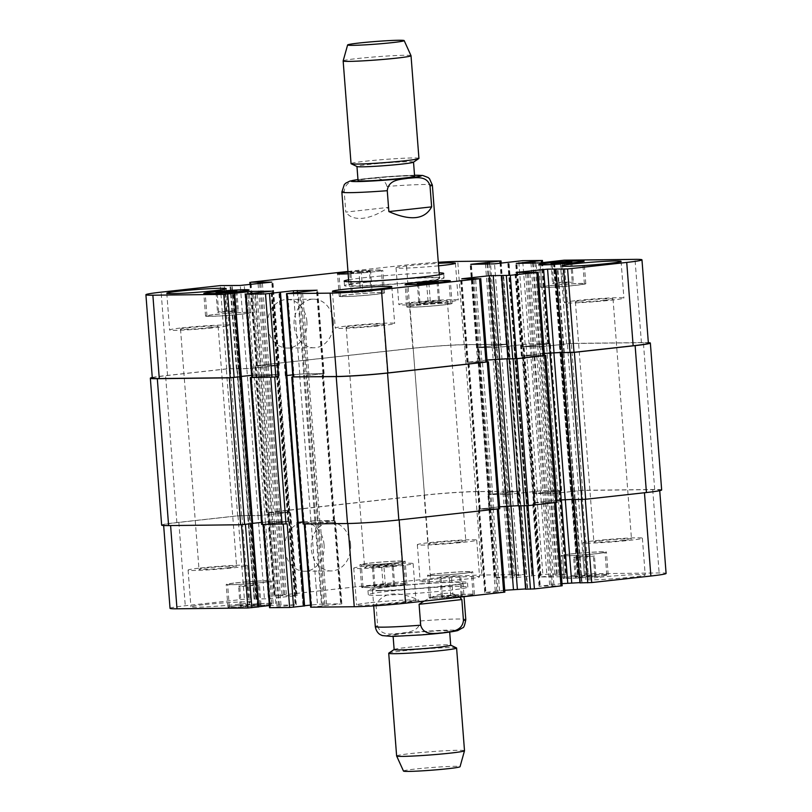 <?xml version="1.0" encoding="UTF-8"?>
<svg xmlns="http://www.w3.org/2000/svg" width="812" height="812" viewBox="0 0 812 812"><rect width="100%" height="100%" fill="white"/><g stroke="black" fill="none" stroke-linecap="round" stroke-linejoin="round"><path stroke-width="0.61" stroke-dasharray="4.06 3.04" d="M388.562 207.364L386.959 186.455C383.964 175.554 372.14 178.427 364.801 178.802C357.534 180.041 345.476 179.817 344.197 191.196L345.8 212.105L388.562 207.364C379.316 213.678 370.749 217.311 362.862 218.266C355.067 219.047 349.383 216.997 345.8 212.105M365.126 282.14A49.928 2.334 175.6 0 1 416.86 277.988A49.928 2.334 175.6 0 1 444.062 277.978A49.928 2.334 175.6 0 1 394.459 284.139A49.928 2.334 175.6 0 1 344.501 285.631A49.928 2.334 175.6 0 1 365.126 282.14M348.612 279.795A49.928 2.334 175.6 0 1 364.781 277.623A49.928 2.334 175.6 0 1 439.109 272.832M367.775 282.109A45.381 2.121 175.6 0 1 414.81 278.333A45.381 2.121 175.6 0 1 439.536 278.323A45.381 2.121 175.6 0 1 394.449 283.926A45.381 2.121 175.6 0 1 349.028 285.286A45.381 2.121 175.6 0 1 367.775 282.109M414.607 176.224A28.369 1.33 -4.4 0 0 399.159 176.234A28.369 1.33 -4.4 0 0 369.764 178.599A28.369 1.33 -4.4 0 0 358.041 180.579M413.44 162.217A28.369 1.33 -4.4 0 0 413.521 162.106A28.369 1.33 -4.4 0 0 398.063 162.106A28.369 1.33 -4.4 0 0 368.678 164.471A28.369 1.33 -4.4 0 0 356.955 166.46A28.369 1.33 -4.4 0 0 357.057 166.551M418.931 158.401A34.043 1.594 -4.4 0 0 400.377 158.411A34.043 1.594 -4.4 0 0 365.116 161.253A34.043 1.594 -4.4 0 0 351.048 163.628M411.014 55.683A34.043 1.594 -4.4 0 0 392.216 55.734A34.043 1.594 -4.4 0 0 357.209 58.555A34.043 1.594 -4.4 0 0 343.151 60.91M376.017 604.798L377.631 625.707C380.625 636.598 392.45 633.736 399.778 633.36C407.045 632.112 419.114 632.335 420.393 620.967L418.779 600.058L376.017 604.798C382.848 592.09 397.098 590.517 418.779 600.058M423.986 601.144C439.769 592.192 451.685 590.872 459.744 597.185M377.367 590.821A49.928 2.334 -4.4 0 0 433.121 587.401A49.928 2.334 -4.4 0 0 467.499 582.529A49.928 2.334 -4.4 0 0 417.541 584.031A49.928 2.334 -4.4 0 0 367.937 590.182A49.928 2.334 -4.4 0 0 377.367 590.821M377.722 595.348A49.928 2.334 -4.4 0 0 433.466 591.918A49.928 2.334 -4.4 0 0 467.844 587.046A49.928 2.334 -4.4 0 0 417.886 588.548A49.928 2.334 -4.4 0 0 368.293 594.709A49.928 2.334 -4.4 0 0 377.722 595.348M381.041 590.415A45.381 2.121 -4.4 0 0 431.72 587.309A45.381 2.121 -4.4 0 0 462.972 582.874A45.381 2.121 -4.4 0 0 417.551 584.234A45.381 2.121 -4.4 0 0 372.464 589.837A45.381 2.121 -4.4 0 0 381.041 590.415M398.398 635.796A28.369 1.33 175.6 0 1 393.038 635.431A28.369 1.33 175.6 0 1 421.225 631.929A28.369 1.33 175.6 0 1 449.604 631.076A28.369 1.33 175.6 0 1 430.076 633.847A28.369 1.33 175.6 0 1 398.398 635.796M394.135 649.559A28.369 1.33 175.6 0 1 394.216 649.438A28.369 1.33 175.6 0 1 422.311 646.058A28.369 1.33 175.6 0 1 450.589 645.104A28.369 1.33 175.6 0 1 450.69 645.205M388.826 653.112A34.043 1.594 175.6 0 1 422.544 649.052A34.043 1.594 175.6 0 1 456.476 647.905M396.621 755.952A34.043 1.594 175.6 0 1 430.441 751.75A34.043 1.594 175.6 0 1 464.505 750.724M403.483 771.055A28.369 1.33 175.6 0 1 431.659 767.533A28.369 1.33 175.6 0 1 460.039 766.711M306.895 321.593A24.299 19.721 89.3 0 0 286.971 299.476A24.299 19.721 89.3 0 0 267.534 323.998A24.299 19.721 89.3 0 0 287.539 348.064A24.299 19.721 89.3 0 0 306.895 321.593M333.397 321.288A24.299 19.721 -90.7 0 1 314.041 347.759A24.299 19.721 -90.7 0 1 294.035 323.694A24.299 19.721 -90.7 0 1 313.483 299.161A24.299 19.721 -90.7 0 1 333.397 321.288M324.069 544.781A24.299 19.721 89.3 0 0 304.145 522.654A24.299 19.721 89.3 0 0 284.707 547.187A24.299 19.721 89.3 0 0 304.713 571.252A24.299 19.721 89.3 0 0 324.069 544.781M350.571 544.466A24.299 19.721 -90.7 0 1 331.215 570.938A24.299 19.721 -90.7 0 1 311.209 546.872A24.299 19.721 -90.7 0 1 330.657 522.349A24.299 19.721 -90.7 0 1 350.571 544.466M218.702 312.539L217.535 312.092L226.802 311.067L238.393 310.935L218.702 312.539L217.18 292.767M216.012 292.32L217.535 312.092M225.35 292.31L226.802 311.067M235.754 291.285L237.226 310.488M236.871 291.153L238.393 310.935M227.604 292.178L229.126 311.96M419.987 303.383L418.819 302.937L428.086 301.912L439.678 301.77L419.987 303.383L418.464 283.601M417.297 283.155L418.819 302.937M426.645 283.144L428.086 301.912M437.039 282.119L438.521 301.323M438.165 281.997L439.678 301.77M428.898 283.023L430.421 302.795M553.682 283.642L552.525 283.195L561.782 282.16L573.384 282.028L553.682 283.642L552.17 263.859M551.003 263.413L552.525 283.195M560.341 263.403L561.782 282.16M570.734 262.377L572.216 281.581M571.861 262.256L573.384 282.028M562.594 263.281L564.117 283.053M352.398 292.797L351.231 292.35L360.498 291.325L372.089 291.193L352.398 292.797L350.875 273.025L349.708 272.578L351.231 292.35M349.708 272.578L358.975 271.553L360.498 291.325M358.975 271.553L369.409 270.964L370.922 290.747M369.409 270.964L370.566 271.411L372.089 291.193M370.566 271.411L361.31 272.436L362.822 292.218M361.31 272.436L350.875 273.025M550.749 285.58A21.274 0.995 175.6 0 1 572.785 283.804A21.274 0.995 175.6 0 1 584.376 283.804A21.274 0.995 175.6 0 1 563.244 286.433A21.274 0.995 175.6 0 1 541.959 287.072A21.274 0.995 175.6 0 1 550.749 285.58M549.917 285.591A22.695 1.066 175.6 0 1 573.434 283.703A22.695 1.066 175.6 0 1 585.797 283.692A22.695 1.066 175.6 0 1 563.254 286.494A22.695 1.066 175.6 0 1 540.538 287.174A22.695 1.066 175.6 0 1 549.917 285.591M417.043 305.322A21.274 0.995 175.6 0 1 439.089 303.546A21.274 0.995 175.6 0 1 450.68 303.546A21.274 0.995 175.6 0 1 429.548 306.175A21.274 0.995 175.6 0 1 408.253 306.814A21.274 0.995 175.6 0 1 417.043 305.322M416.221 305.332A22.695 1.066 175.6 0 1 439.728 303.444A22.695 1.066 175.6 0 1 452.091 303.434A22.695 1.066 175.6 0 1 429.548 306.236A22.695 1.066 175.6 0 1 406.842 306.916A22.695 1.066 175.6 0 1 416.221 305.332M215.759 314.477A21.274 0.995 175.6 0 1 237.804 312.711A21.274 0.995 175.6 0 1 249.396 312.701A21.274 0.995 175.6 0 1 228.253 315.33A21.274 0.995 175.6 0 1 206.969 315.969A21.274 0.995 175.6 0 1 215.759 314.477M214.926 314.488A22.695 1.066 175.6 0 1 238.444 312.6A22.695 1.066 175.6 0 1 250.806 312.6A22.695 1.066 175.6 0 1 228.263 315.401A22.695 1.066 175.6 0 1 205.558 316.081A22.695 1.066 175.6 0 1 214.926 314.488M349.454 294.736A21.274 0.995 175.6 0 1 371.5 292.97A21.274 0.995 175.6 0 1 383.091 292.959A21.274 0.995 175.6 0 1 361.959 295.588A21.274 0.995 175.6 0 1 340.664 296.228A21.274 0.995 175.6 0 1 349.454 294.736M348.145 273.735A21.274 0.995 -4.4 0 0 370.059 272.111A21.274 0.995 -4.4 0 0 381.356 270.366A21.274 0.995 -4.4 0 0 369.927 270.355A21.274 0.995 -4.4 0 0 348.013 272.101M348.632 294.746A22.695 1.066 175.6 0 1 372.14 292.858A22.695 1.066 175.6 0 1 384.502 292.858A22.695 1.066 175.6 0 1 361.959 295.649A22.695 1.066 175.6 0 1 339.254 296.339A22.695 1.066 175.6 0 1 348.632 294.746M348.013 272.03A22.695 1.066 175.6 0 1 371.003 270.223A22.695 1.066 175.6 0 1 382.767 270.254A22.695 1.066 175.6 0 1 371.145 272.081A22.695 1.066 175.6 0 1 348.145 273.817M576.814 300.552A29.78 1.391 175.6 0 1 607.67 298.075A29.78 1.391 175.6 0 1 623.9 298.065A29.78 1.391 175.6 0 1 594.313 301.739A29.78 1.391 175.6 0 1 564.513 302.632A29.78 1.391 175.6 0 1 576.814 300.552M605.214 300.227A18.859 0.883 -4.4 0 0 613.009 298.907A18.859 0.883 -4.4 0 0 594.14 299.466A18.859 0.883 -4.4 0 0 575.403 301.8A18.859 0.883 -4.4 0 0 585.675 301.79A18.859 0.883 -4.4 0 0 605.214 300.227M438.571 265.818A29.78 1.391 175.6 0 1 396.033 267.828A29.78 1.391 175.6 0 1 408.345 265.747A29.78 1.391 175.6 0 1 438.378 263.311M411.166 302.48A29.78 1.391 175.6 0 1 442.022 299.993A29.78 1.391 175.6 0 1 458.252 299.993A29.78 1.391 175.6 0 1 428.665 303.668A29.78 1.391 175.6 0 1 398.865 304.561A29.78 1.391 175.6 0 1 411.166 302.48M439.566 302.145A18.859 0.883 -4.4 0 0 447.361 300.826A18.859 0.883 -4.4 0 0 428.492 301.394A18.859 0.883 -4.4 0 0 409.755 303.718A18.859 0.883 -4.4 0 0 420.027 303.718A18.859 0.883 -4.4 0 0 439.566 302.145M181.929 327.875A29.78 1.391 175.6 0 1 212.785 325.399A29.78 1.391 175.6 0 1 229.014 325.389A29.78 1.391 175.6 0 1 199.427 329.063A29.78 1.391 175.6 0 1 169.617 329.956A29.78 1.391 175.6 0 1 181.929 327.875M210.328 327.551A18.859 0.883 -4.4 0 0 218.113 326.231A18.859 0.883 -4.4 0 0 199.244 326.789A18.859 0.883 -4.4 0 0 180.518 329.124A18.859 0.883 -4.4 0 0 190.79 329.114A18.859 0.883 -4.4 0 0 210.328 327.551M347.566 325.947A29.78 1.391 175.6 0 1 378.433 323.47A29.78 1.391 175.6 0 1 394.662 323.46A29.78 1.391 175.6 0 1 365.075 327.135A29.78 1.391 175.6 0 1 335.265 328.038A29.78 1.391 175.6 0 1 347.566 325.947M375.976 325.622A18.859 0.883 -4.4 0 0 383.761 324.303A18.859 0.883 -4.4 0 0 364.892 324.871A18.859 0.883 -4.4 0 0 346.166 327.195A18.859 0.883 -4.4 0 0 356.438 327.195A18.859 0.883 -4.4 0 0 375.976 325.622M347.962 271.452L406.426 264.976A36.875 1.725 175.6 0 1 438.297 262.276M239.784 586.579L238.616 586.132L247.883 585.107L259.475 584.975L239.784 586.579L241.306 606.351L260.997 604.747L249.406 604.879L240.139 605.904L241.306 606.351M240.139 605.904L238.616 586.132M249.406 604.879L247.883 585.107M259.83 604.301L258.317 584.528M260.997 604.747L259.475 584.975M251.74 605.772L250.218 586M441.078 577.413L439.911 576.977L449.178 575.941L460.769 575.809L441.078 577.413L442.591 597.196L462.292 595.582L450.69 595.724L441.434 596.749L442.591 597.196M441.434 596.749L439.911 576.977M450.69 595.724L449.178 575.941M461.125 595.145L459.602 575.363M462.292 595.582L460.769 575.809M453.025 596.617L451.502 576.835M574.774 557.671L573.607 557.235L582.874 556.2L594.465 556.068L574.774 557.671L576.297 577.454L595.988 575.84L584.396 575.982L575.129 577.007L576.297 577.454M575.129 577.007L573.607 557.235M584.396 575.982L582.874 556.2M594.82 575.403L593.298 555.621M595.988 575.84L594.465 556.068M586.721 576.875L585.198 557.093M373.479 566.837L372.322 566.39L381.579 565.365L393.181 565.233L373.479 566.837L375.002 586.609L394.703 585.005L383.102 585.137L373.835 586.162L375.002 586.609M373.835 586.162L372.322 566.39M383.102 585.137L381.579 565.365M393.536 584.559L392.013 564.787M394.703 585.005L393.181 565.233M385.436 586.031L383.914 566.258M571.394 553.967A21.274 0.995 175.6 0 1 593.44 552.19A21.274 0.995 175.6 0 1 605.031 552.19A21.274 0.995 175.6 0 1 583.899 554.819A21.274 0.995 175.6 0 1 562.604 555.459A21.274 0.995 175.6 0 1 571.394 553.967M573.14 576.571A21.274 0.995 175.6 0 1 595.176 574.794A21.274 0.995 175.6 0 1 606.767 574.794A21.274 0.995 175.6 0 1 585.635 577.413A21.274 0.995 175.6 0 1 564.35 578.053A21.274 0.995 175.6 0 1 573.14 576.571M570.572 553.977A22.695 1.066 175.6 0 1 594.079 552.089A22.695 1.066 175.6 0 1 606.442 552.079A22.695 1.066 175.6 0 1 583.899 554.88A22.695 1.066 175.6 0 1 561.193 555.56A22.695 1.066 175.6 0 1 570.572 553.977M572.308 576.581A22.695 1.066 -4.4 0 0 562.929 578.164A22.695 1.066 -4.4 0 0 585.645 577.484A22.695 1.066 -4.4 0 0 608.188 574.683A22.695 1.066 -4.4 0 0 595.825 574.693A22.695 1.066 -4.4 0 0 572.308 576.581M437.698 573.708A21.274 0.995 175.6 0 1 459.744 571.942A21.274 0.995 175.6 0 1 471.336 571.932A21.274 0.995 175.6 0 1 450.193 574.561A21.274 0.995 175.6 0 1 428.909 575.201A21.274 0.995 175.6 0 1 437.698 573.708M439.434 596.312A21.274 0.995 175.6 0 1 461.48 594.536A21.274 0.995 175.6 0 1 473.071 594.536A21.274 0.995 175.6 0 1 451.939 597.165A21.274 0.995 175.6 0 1 430.644 597.805A21.274 0.995 175.6 0 1 439.434 596.312M436.866 573.719A22.695 1.066 175.6 0 1 460.384 571.831A22.695 1.066 175.6 0 1 472.746 571.821A22.695 1.066 175.6 0 1 450.203 574.622A22.695 1.066 175.6 0 1 427.498 575.312A22.695 1.066 175.6 0 1 436.866 573.719M438.612 596.323A22.695 1.066 -4.4 0 0 429.233 597.906A22.695 1.066 -4.4 0 0 451.939 597.226A22.695 1.066 -4.4 0 0 474.482 594.425A22.695 1.066 -4.4 0 0 462.119 594.435A22.695 1.066 -4.4 0 0 438.612 596.323M236.404 582.874A21.274 0.995 175.6 0 1 258.449 581.098A21.274 0.995 175.6 0 1 270.041 581.098A21.274 0.995 175.6 0 1 248.908 583.716A21.274 0.995 175.6 0 1 227.624 584.356A21.274 0.995 175.6 0 1 236.404 582.874M238.149 605.468A21.274 0.995 175.6 0 1 260.195 603.702A21.274 0.995 175.6 0 1 271.787 603.692A21.274 0.995 175.6 0 1 250.644 606.32A21.274 0.995 175.6 0 1 229.36 606.96A21.274 0.995 175.6 0 1 238.149 605.468M235.581 582.884A22.695 1.066 175.6 0 1 259.089 580.986A22.695 1.066 175.6 0 1 271.462 580.986A22.695 1.066 175.6 0 1 248.908 583.787A22.695 1.066 175.6 0 1 226.203 584.467A22.695 1.066 175.6 0 1 235.581 582.884M237.317 605.478A22.695 1.066 -4.4 0 0 227.949 607.072A22.695 1.066 -4.4 0 0 250.654 606.381A22.695 1.066 -4.4 0 0 273.197 603.59A22.695 1.066 -4.4 0 0 260.835 603.59A22.695 1.066 -4.4 0 0 237.317 605.478M370.11 563.132A21.274 0.995 175.6 0 1 392.155 561.356A21.274 0.995 175.6 0 1 403.747 561.356A21.274 0.995 175.6 0 1 382.604 563.975A21.274 0.995 175.6 0 1 361.32 564.614A21.274 0.995 175.6 0 1 370.11 563.132M371.845 585.726A21.274 0.995 175.6 0 1 393.891 583.96A21.274 0.995 175.6 0 1 405.482 583.95A21.274 0.995 175.6 0 1 384.35 586.579A21.274 0.995 175.6 0 1 363.055 587.218A21.274 0.995 175.6 0 1 371.845 585.726M369.277 563.142A22.695 1.066 175.6 0 1 392.795 561.244A22.695 1.066 175.6 0 1 405.158 561.244A22.695 1.066 175.6 0 1 382.614 564.046A22.695 1.066 175.6 0 1 359.909 564.726A22.695 1.066 175.6 0 1 369.277 563.142M371.013 585.736A22.695 1.066 -4.4 0 0 361.644 587.33A22.695 1.066 -4.4 0 0 384.35 586.64A22.695 1.066 -4.4 0 0 406.893 583.848A22.695 1.066 -4.4 0 0 394.53 583.848A22.695 1.066 -4.4 0 0 371.013 585.736M170.033 608.32A36.875 1.725 175.6 0 1 185.268 605.742L244.412 599.195L268.376 598.759L297.06 595.511L275.126 595.785L430.553 578.57A36.875 1.725 175.6 0 1 481.892 575.018L525.161 574.551L494.305 577.9L514.717 577.708L546.821 574.257L566.573 574.074L540.376 576.997L560.25 576.764L588.233 573.779L659.131 572.957A36.875 1.725 175.6 0 1 666.094 573.424M580.144 582.864L582.021 582.62L579.92 582.63M562.005 583.635L539.077 586.244L562.178 585.767M525.821 589.177L527.688 588.933L525.587 588.944M504.719 590.273L484.744 592.557L504.861 592.121M310.641 607.203L341.832 603.854L321.41 604.047L310.478 605.092M304.581 605.752L303.008 605.955L304.388 605.955L280.262 292.361M269.554 607.68L296.289 604.788L269.391 605.539M258.713 606.726L257.475 606.889L258.52 606.899L251.852 523.679M598.119 577.413A29.78 1.391 -4.4 0 0 585.817 579.504A29.78 1.391 -4.4 0 0 615.618 578.601A29.78 1.391 -4.4 0 0 645.205 574.926A29.78 1.391 -4.4 0 0 628.975 574.937A29.78 1.391 -4.4 0 0 598.119 577.413M368.871 602.819A29.78 1.391 -4.4 0 0 356.57 604.899A29.78 1.391 -4.4 0 0 386.37 604.006A29.78 1.391 -4.4 0 0 415.967 600.332A29.78 1.391 -4.4 0 0 399.737 600.332A29.78 1.391 -4.4 0 0 368.871 602.819M203.223 604.737A29.78 1.391 -4.4 0 0 190.921 606.828A29.78 1.391 -4.4 0 0 220.732 605.925A29.78 1.391 -4.4 0 0 250.319 602.25A29.78 1.391 -4.4 0 0 234.089 602.26A29.78 1.391 -4.4 0 0 203.223 604.737M432.471 579.342A29.78 1.391 -4.4 0 0 420.169 581.422A29.78 1.391 -4.4 0 0 449.97 580.529A29.78 1.391 -4.4 0 0 479.557 576.855A29.78 1.391 -4.4 0 0 463.327 576.855A29.78 1.391 -4.4 0 0 432.471 579.342M595.287 540.691A29.78 1.391 175.6 0 1 626.153 538.204A29.78 1.391 175.6 0 1 642.383 538.204A29.78 1.391 175.6 0 1 612.786 541.878A29.78 1.391 175.6 0 1 582.986 542.771A29.78 1.391 175.6 0 1 595.287 540.691M623.697 540.356A18.859 0.883 175.6 0 1 604.158 541.929A18.859 0.883 175.6 0 1 593.887 541.929A18.859 0.883 175.6 0 1 612.613 539.604A18.859 0.883 175.6 0 1 631.482 539.036A18.859 0.883 175.6 0 1 623.697 540.356M366.05 566.086A29.78 1.391 175.6 0 1 396.906 563.609A29.78 1.391 175.6 0 1 413.135 563.599A29.78 1.391 175.6 0 1 383.548 567.273A29.78 1.391 175.6 0 1 353.748 568.167A29.78 1.391 175.6 0 1 366.05 566.086M394.449 565.761A18.859 0.883 175.6 0 1 374.911 567.334A18.859 0.883 175.6 0 1 364.639 567.334A18.859 0.883 175.6 0 1 383.376 565.01A18.859 0.883 175.6 0 1 402.244 564.442A18.859 0.883 175.6 0 1 394.449 565.761M200.402 568.014A29.78 1.391 175.6 0 1 231.268 565.528A29.78 1.391 175.6 0 1 247.487 565.528A29.78 1.391 175.6 0 1 217.9 569.202A29.78 1.391 175.6 0 1 188.1 570.095A29.78 1.391 175.6 0 1 200.402 568.014M228.801 567.679A18.859 0.883 175.6 0 1 209.273 569.253A18.859 0.883 175.6 0 1 198.991 569.263A18.859 0.883 175.6 0 1 217.728 566.928A18.859 0.883 175.6 0 1 236.596 566.36A18.859 0.883 175.6 0 1 228.801 567.679M429.639 542.619A29.78 1.391 175.6 0 1 460.505 540.132A29.78 1.391 175.6 0 1 476.735 540.122A29.78 1.391 175.6 0 1 447.148 543.807A29.78 1.391 175.6 0 1 417.338 544.7A29.78 1.391 175.6 0 1 429.639 542.619M458.049 542.284A18.859 0.883 175.6 0 1 438.51 543.857A18.859 0.883 175.6 0 1 428.239 543.857A18.859 0.883 175.6 0 1 446.965 541.533A18.859 0.883 175.6 0 1 465.834 540.965A18.859 0.883 175.6 0 1 458.049 542.284M508.921 344.176L494.478 345.78L506.911 344.268L464.17 344.765A36.875 1.725 175.6 0 0 412.841 348.318L257.414 365.542L265.514 365.623L254.958 365.796L413.156 348.206A36.875 1.725 175.6 0 1 464.494 344.653L508.921 344.176L520.228 491.087L505.45 492.691L518.218 491.179L475.477 491.676A36.875 1.725 -4.4 0 0 424.138 495.229L267.544 512.646L277.278 512.484L283.692 595.825M515.072 345.557L526.156 492.448L526.704 492.458L508.302 494.366L487.89 494.559L504.952 492.691L493.655 345.79L477.375 347.597L497.127 347.404L515.184 345.536L508.779 262.256M550.333 343.689L539.686 344.846L548.861 343.821L529.109 344.014L513.813 345.536L529.921 343.892L550.333 343.689L561.64 490.6L551.318 491.747L560.158 490.732L540.406 490.915L525.445 492.437L532.073 575.799M560.605 344.613L571.699 491.514L572.247 491.524L553.845 493.422L533.423 493.615L550.495 491.757L539.188 344.846L522.918 346.653L542.66 346.47L560.727 344.603L554.312 261.322M573.272 499.573L585.31 499.218L644.454 492.671A36.875 1.725 -4.4 0 0 659.689 490.083A36.875 1.725 -4.4 0 0 652.716 489.616L581.818 490.438L570.988 491.504L577.616 574.855M544.294 353.423L522.146 355.94L533.454 502.851L543.299 502.821L532.662 502.902L561.336 499.654L575.606 499.278L574.683 499.41L563.843 352.428L562.198 352.428M518.289 505.957L527.993 505.571L555.763 502.425L546.029 502.587L552.434 585.929M487.007 360.061L467.813 362.253L479.121 509.165L490.549 509.033L479.506 509.022L507.013 505.967L521.284 505.592L520.35 505.724L509.043 358.823L509.977 358.691L507.865 358.691M303.079 523.984L347.83 523.395A36.875 1.725 -4.4 0 0 399.159 519.842L498.446 508.779L491.696 508.901L498.111 592.242M286.869 375.53L285.631 375.702L297.141 522.623L296.603 522.613L315.005 520.705L334.239 520.715L318.345 522.37L307.048 375.469L324.11 373.601L303.698 373.804L292.756 374.85M261.667 524.471L272.314 523.314L263.677 524.369L287.174 523.872M241.002 376.504L240.088 376.636L251.608 523.557L251.06 523.547L269.462 521.649L288.707 521.649L272.812 523.314L261.505 376.403L278.577 374.545L251.679 375.296M256.196 598.84L249.781 515.498L237.997 515.853L178.853 522.4A36.875 1.725 -4.4 0 0 163.618 524.978A36.875 1.725 -4.4 0 0 170.581 525.455L241.479 524.633L251.852 523.649M289.854 512.22L278.425 512.352L289.468 512.362L261.961 515.417L247.701 515.793L248.624 515.661L237.317 368.749L236.393 368.881L250.664 368.506L278.171 365.461L267.118 365.451L278.546 365.309L289.854 512.22L262.093 515.366L248.624 515.661M520.228 491.087L475.791 491.554A36.875 1.725 -4.4 0 0 424.463 495.107L267.432 512.504L277.278 512.484M526.369 492.468L508.434 494.315L489.22 494.538L504.952 492.691M561.64 490.6L541.228 490.793L525.658 492.458M252.654 523.567L252.106 523.557M152.27 377.499A36.875 1.725 175.6 0 1 165.577 375.631L226.325 368.902L238.931 368.546L250.238 515.447L237.632 515.813L176.874 522.542A36.875 1.725 -4.4 0 0 161.649 525.12M261.505 522.4L289.082 521.507L272.812 523.314M251.395 523.547L252.633 523.375M571.912 491.524L553.967 493.371L534.753 493.594L550.495 491.757M661.658 489.951A36.875 1.725 -4.4 0 0 654.695 489.474L582.64 490.316L571.201 491.514M573.049 499.339L574.683 499.41M533.454 502.851L556.88 500.182M302.917 521.913L314.873 520.756L334.087 520.533L318.345 522.37M296.928 522.603L298.177 522.441M557.042 502.364L546.029 502.587M499.735 508.718L491.696 508.901M493.655 345.79L476.583 347.648L496.995 347.455L515.184 345.536M539.188 344.846L522.664 346.744L542.538 346.511L560.727 344.603M570.866 491.524L559.569 344.613L570.521 343.527L641.419 342.705A36.875 1.725 175.6 0 1 648.382 343.182M562.432 352.611L556.281 269.239M563.376 352.499L562.198 352.378M544.294 353.382L521.355 355.991L534.032 355.757L522.146 355.94M546.486 502.537L534.722 355.676L544.456 355.514M508.099 358.924L501.948 275.552M487.007 360.031L467.022 362.314L479.709 362.071L467.813 362.253M492.153 508.85L480.389 361.99L487.149 361.868M292.919 376.951L294.096 376.758L287.681 293.416M286.869 375.499L285.631 375.702M251.842 377.428L261.007 376.413L254.592 293.071M241.002 376.474L240.088 376.636M152.311 378.077A36.875 1.725 175.6 0 1 167.546 375.499L226.69 368.942L238.474 368.597L231.613 285.54M237.317 368.749L250.786 368.455L278.546 365.309M234.384 293.305L241.012 376.646M261.505 376.403L277.785 374.596L251.679 375.327M307.048 375.469L322.78 373.621L303.566 373.845L292.756 374.88M251.832 377.326L261.007 376.413M573.536 499.542L562.686 352.581M559.569 344.613L571.333 343.405L643.388 342.573A36.875 1.725 175.6 0 1 648.341 342.644M304.246 523.791L292.949 376.88L294.096 376.758M480.846 361.939L487.139 361.776M535.179 355.626L544.446 355.433M509.043 358.823L507.876 358.742M479.121 509.165L499.593 506.83M518.269 505.663L520.35 505.724M414.536 175.26A35.17 1.644 -4.4 0 0 365.786 178.64A35.17 1.644 -4.4 0 0 357.97 179.614L385.933 176.772L414.536 175.23M432.36 185.095A45.381 2.121 -4.4 0 0 386.959 186.455M344.197 191.196A45.381 2.121 -4.4 0 0 341.862 192.058M392.896 636.405A35.17 1.644 175.6 0 1 417.754 631.888A35.17 1.644 175.6 0 1 453.329 631.472A35.17 1.644 175.6 0 1 392.896 636.405M375.286 626.57A45.381 2.121 175.6 0 1 377.631 625.707M420.393 620.967A45.381 2.121 175.6 0 1 465.794 619.597M424.138 495.229L430.553 578.57M475.477 491.676L481.892 575.018M518.218 491.179L524.623 574.52M517.579 491.412L523.994 574.754M507.033 492.579L513.448 575.921M505.45 492.691L511.864 576.033M503.044 492.813L509.459 576.155M504.628 492.701L511.042 576.043M489.057 494.356L495.472 577.697M488.428 494.589L494.843 577.931M508.302 494.366L514.717 577.708M512.25 494.092L518.665 577.433M526.237 492.539L532.652 575.881M526.491 492.448L532.905 575.789M525.912 492.356L532.327 575.698M536.458 491.189L542.873 574.531M540.406 490.915L546.821 574.257M559.62 490.692L566.035 574.033M558.991 490.935L565.406 574.277M552.566 491.646L558.981 574.987M550.993 491.747L557.408 575.089M548.587 491.869L554.992 575.211M550.16 491.757L556.575 575.099M534.601 493.422L541.015 576.764M533.961 493.655L540.376 576.997M553.845 493.422L560.25 576.764M557.793 493.148L564.198 576.49M571.77 491.605L578.185 574.947M572.024 491.504L578.438 574.845M571.455 491.422L577.87 574.764M577.87 490.712L584.285 574.054M581.818 490.438L588.233 573.779M652.716 489.616L659.131 572.957M573.993 499.492L580.407 582.833M575.393 499.268L581.808 582.61M575.14 499.36L581.554 582.701M533.829 502.709L540.244 586.051M533.2 502.943L539.604 586.284M543.299 502.821L549.714 586.162M544.882 502.709L551.287 586.051M547.603 502.476L554.017 585.817M555.225 502.384L561.64 585.726M519.66 505.805L526.074 589.147M521.06 505.582L527.475 588.923M520.807 505.673L527.221 589.015M479.506 509.022L485.911 592.364M478.867 509.256L485.282 592.598M488.966 509.134L495.381 592.476M490.549 509.033L496.964 592.374M493.28 508.789L499.684 592.131M497.918 508.738L504.323 592.08M305.393 523.659L311.808 607M320.263 522.258L326.668 605.6M318.68 522.37L325.094 605.711M334.239 520.715L340.654 604.057M334.879 520.472L341.294 603.813M315.005 520.705L321.41 604.047M311.057 520.979L317.462 604.321M297.07 522.532L303.485 605.874M296.816 522.623L303.231 605.965M264.316 524.136L270.731 607.477M270.731 523.425L277.146 606.767M272.314 523.314L278.729 606.655M274.72 523.202L281.135 606.544M273.137 523.304L279.551 606.645M288.707 521.649L295.121 604.991M289.336 521.416L295.751 604.757M269.462 521.649L275.877 604.991M265.514 521.923L271.929 605.265M251.527 523.466L257.942 606.808M251.273 523.557L257.688 606.899M178.853 522.4L185.268 605.742M237.997 515.853L244.412 599.195M241.946 515.579L248.36 598.921M249.568 515.488L255.983 598.83M249.314 515.579L255.719 598.921M247.914 515.803L254.318 599.144M236.85 368.831L254.582 599.053M258.013 515.681L264.428 599.023M261.961 515.417L268.376 598.759M289.468 512.362L295.883 595.703M290.107 512.128L296.522 595.47M280.008 512.25L286.413 595.592M278.425 512.352L284.839 595.693M275.694 512.595L282.109 595.937M268.082 512.676L274.497 596.018M268.711 512.443L275.126 595.785M464.17 344.765L457.755 261.423M412.841 348.318L406.426 264.976M506.911 344.268L500.496 260.926M506.272 344.501L500.019 263.23M495.726 345.668L489.453 264.123M494.153 345.78L487.87 264.144M493.32 345.79L487.038 264.154M491.737 345.902L485.454 264.174M477.76 347.455L471.366 264.336M477.121 347.688L470.706 264.347M496.995 347.455L490.59 264.113M500.943 347.181L494.538 263.839M514.93 345.628L508.515 262.286M514.615 345.455L508.2 262.114M514.361 345.547L507.957 262.347M525.161 344.288L518.746 260.946M529.109 344.014L522.695 260.672M548.323 343.791L541.908 260.449M547.684 344.024L541.431 262.753M541.269 344.735L534.996 263.19M539.686 344.846L533.403 263.21M538.863 344.856L532.581 263.22M537.28 344.958L530.987 263.23M523.293 346.511L516.899 263.392M522.664 346.744L516.249 263.403M542.538 346.511L536.123 263.169M546.486 346.247L540.071 262.905M560.473 344.694L554.058 261.352M560.148 344.511L553.733 261.17M559.894 344.613L553.49 261.413M566.573 343.801L560.158 260.459M570.521 343.527L564.107 260.185M641.419 342.705L635.004 259.363M563.832 352.449L557.418 269.107M564.086 352.357L557.682 269.077M522.532 355.798L516.127 272.68M521.893 356.032L515.478 272.69M531.992 355.91L525.587 272.568M533.575 355.808L527.161 272.467M536.306 355.565L529.891 272.223M534.722 355.676L528.308 272.335M543.918 355.483L537.503 272.142M520.817 505.643L503.095 275.43M509.763 358.671L503.349 275.39M468.199 362.111L461.805 278.993M467.56 362.345L461.145 279.003M477.669 362.233L471.254 278.892M479.242 362.122L472.838 278.78M481.973 361.888L475.558 278.546M480.389 361.99L473.985 278.648M486.611 361.827L480.196 278.486M307.372 375.459L300.958 292.117M308.956 375.357L302.541 292.015M322.943 373.804L316.528 290.463M323.572 373.571L317.177 290.381M303.698 373.804L297.425 292.33M299.75 374.068L293.487 292.767M285.763 375.621L279.358 292.371M285.509 375.712L279.095 292.371M253.009 377.235L246.594 293.893M259.434 376.524L253.019 293.183M261.84 376.403L255.425 293.061M263.413 376.291L257.008 292.949M277.399 374.738L270.985 291.396M278.039 374.505L271.634 291.315M258.155 374.738L251.893 293.305M254.207 375.012L247.954 293.741M240.23 376.565L233.826 293.315M239.976 376.656L233.562 293.315M167.546 375.499L161.131 292.158M226.69 368.942L220.275 285.601M230.638 368.668L224.234 285.327M238.261 368.577L231.846 285.235M236.86 368.8L230.456 285.55M236.607 368.892L230.192 285.55M246.716 368.78L240.301 285.438M250.664 368.506L244.25 285.164M278.171 365.461L271.756 282.119M278.8 365.217L272.406 282.038M268.701 365.339L262.377 283.155M267.118 365.451L260.804 283.327M264.397 365.684L258.084 283.632M265.971 365.573L259.657 283.459M256.775 365.776L250.522 284.464M257.414 365.542L250.999 282.2M252.43 523.547L241.134 376.646M251.608 523.557L240.301 376.646M251.862 523.466L240.555 376.555M265.382 521.964L254.085 375.063M269.34 521.69L258.033 374.789M288.554 521.466L277.247 374.565M287.915 521.7L276.608 374.799M274.385 523.202L263.088 376.291M271.979 523.324L260.682 376.413M270.406 523.436L259.099 376.524M262.834 524.268L251.537 377.357M297.141 522.623L285.844 375.712M297.395 522.522L286.098 375.621M310.925 521.03L299.618 374.119M314.873 520.756L303.566 373.845M334.087 520.533L322.78 373.621M333.448 520.766L322.151 373.855M319.928 522.268L308.621 375.357M323.937 605.722L299.801 292.137M322.354 605.833L298.227 292.239M499.197 508.677L487.9 361.766M493.737 508.738L482.429 361.837M491.006 508.982L479.709 362.071M489.433 509.083L478.126 362.182M479.659 509.195L468.351 362.294M480.288 508.962L468.991 362.061M520.604 505.632L509.307 358.721M556.514 502.323L545.207 355.423M548.059 502.425L536.762 355.514M545.339 502.658L534.032 355.757M543.756 502.77L532.459 355.859M533.981 502.882L522.684 355.981M534.621 502.648L523.314 355.747M574.937 499.319L563.629 352.408M654.695 489.474L643.388 342.573M582.64 490.316L571.333 343.405M578.692 490.59L567.385 343.679M571.12 491.422L559.823 344.521M571.699 491.514L560.392 344.603M571.445 491.605L560.138 344.694M557.915 493.107L546.618 346.196M553.967 493.371L542.66 346.47M534.753 493.594L523.446 346.694M535.392 493.361L524.085 346.46M548.912 491.869L537.615 344.958M551.318 491.747L540.021 344.836M552.901 491.636L541.594 344.735M560.463 490.803L549.166 343.892M561.102 490.57L549.795 343.659M541.228 490.793L529.921 343.892M537.28 491.067L525.973 344.166M525.587 492.366L514.28 345.455M525.334 492.458L514.026 345.547M526.156 492.448L514.859 345.536M525.902 492.539L514.605 345.638M512.382 494.041L501.075 347.13M508.434 494.315L497.127 347.404M489.22 494.538L477.913 347.627M489.849 494.305L478.552 347.394M503.379 492.803L492.072 345.902M505.785 492.681L494.478 345.78M507.368 492.579L496.061 345.668M519.051 491.28L507.754 344.369M519.69 491.047L508.383 344.136M475.791 491.554L464.494 344.653M424.463 495.107L413.156 348.206M267.432 512.504L256.125 365.603M266.793 512.737L255.486 365.836M275.238 512.646L263.941 365.735M276.821 512.534L265.514 365.623M277.968 512.402L266.661 365.501M279.541 512.301L268.244 365.39M289.316 512.189L278.019 365.278M288.686 512.423L277.379 365.512M262.093 515.366L250.786 368.455M258.145 515.64L246.838 368.729M248.37 515.752L237.063 368.841M250.025 515.437L238.718 368.526M241.58 515.539L230.273 368.628M237.632 515.813L226.325 368.902M176.874 522.542L165.577 375.631M344.156 281.114L344.501 285.631M443.707 273.451L444.062 277.978M439.536 278.323L439.262 274.771M349.028 285.286L348.754 281.734M467.844 587.046L467.499 582.529M368.293 594.709L367.937 590.182M372.464 589.837L373.703 605.894M462.972 582.874L464.038 596.708M393.038 635.431L393.12 636.435M449.604 631.076L449.686 632.081M313.483 299.161L286.971 299.476M314.041 347.759L287.539 348.064M330.657 522.349L304.145 522.654M331.215 570.938L304.713 571.252M584.376 283.804L582.671 261.576M541.959 287.072L540.244 264.834M585.797 283.692L584.051 261.099M540.538 287.174L538.803 264.58M450.68 303.546L448.975 281.317M408.253 306.814L406.548 284.576M452.091 303.434L450.355 280.84M406.842 306.916L405.107 284.322M249.396 312.701L247.68 290.473M206.969 315.969L205.253 293.741M250.806 312.6L249.071 289.996M205.558 316.081L203.812 293.477M383.091 292.959L381.356 270.366M340.664 296.228L338.959 273.999M384.502 292.858L382.767 270.254M339.254 296.339L337.518 273.735M561.681 265.91L564.513 302.632M621.078 261.342L623.9 298.065M396.033 267.828L398.865 304.561M455.43 263.261L458.252 299.993M166.795 293.233L169.617 329.956M226.183 288.666L229.014 325.389M332.443 291.305L335.265 328.038M391.831 286.737L394.662 323.46M606.767 574.794L605.031 552.19M564.35 578.053L562.604 555.459M608.188 574.683L606.442 552.079M562.929 578.164L561.193 555.56M473.071 594.536L471.336 571.932M430.644 597.805L428.909 575.201M474.482 594.425L472.746 571.821M429.233 597.906L427.498 575.312M271.787 603.692L270.041 581.098M229.36 606.96L227.624 584.356M273.197 603.59L271.462 580.986M227.949 607.072L226.203 584.467M405.482 583.95L403.747 561.356M363.055 587.218L361.32 564.614M406.893 583.848L405.158 561.244M361.644 587.33L359.909 564.726M582.986 542.771L585.817 579.504M642.383 538.204L645.205 574.926M575.403 301.8L593.887 541.929M613.009 298.907L631.482 539.036M353.748 568.167L356.57 604.899M413.135 563.599L415.967 600.332M346.166 327.195L364.639 567.334M383.761 324.303L402.244 564.442M188.1 570.095L190.921 606.828M247.487 565.528L250.319 602.25M180.518 329.124L198.991 569.263M218.113 326.231L236.596 566.36M417.338 544.7L420.169 581.422M476.735 540.122L479.557 576.855M409.755 303.718L428.239 543.857M447.361 300.826L465.834 540.965M525.161 574.551L518.746 491.209M494.305 577.9L487.89 494.559M533.119 575.799L526.704 492.458M531.86 575.779L525.445 492.437M566.573 574.074L560.158 490.732M539.838 576.956L533.423 493.615M578.651 574.866L572.247 491.524M577.403 574.845L570.988 491.504M659.73 490.661L659.689 490.083M582.021 582.62L575.606 499.278M539.077 586.244L532.662 502.902M527.688 588.933L521.284 505.592M484.744 592.557L478.329 509.215M341.832 603.854L335.417 520.512M303.008 605.955L296.603 522.613M296.289 604.788L289.874 521.446M257.475 606.889L251.06 523.547M163.659 525.526L163.618 524.978M254.105 599.134L247.701 515.793M297.06 595.511L290.645 512.169M273.959 595.988L267.544 512.646M507.449 344.308L501.197 263.098M476.583 347.648L470.168 264.306M515.397 345.557L508.992 262.215M514.148 345.536L507.744 262.377M548.861 343.821L542.609 262.621M522.126 346.714L515.711 263.372M560.94 344.613L554.525 261.271M559.681 344.592L553.287 261.434M564.299 352.378L557.895 269.036M521.355 355.991L514.94 272.649M509.977 358.691L503.562 275.349M467.022 362.314L460.617 278.973M324.11 373.601L317.695 290.26M285.296 375.702L278.881 292.361M278.577 374.545L272.162 291.203M239.753 376.636L233.348 293.294M238.474 368.597L232.08 285.53M236.393 368.881L229.979 285.54M279.338 365.258L272.923 281.916M256.237 365.735L249.994 284.525M277.785 374.596L289.082 521.507M323.318 373.662L334.625 520.563M563.843 352.428L575.15 499.329M559.346 344.603L570.653 491.504M522.918 346.653L534.215 493.564M513.813 345.536L525.12 492.448M477.375 347.597L488.682 494.498M254.958 365.796L266.255 512.707M238.931 368.546L250.238 515.447"/><path stroke-width="1.22" d="M388.867 211.597L387.263 190.698C388.542 179.32 400.6 179.543 407.868 178.295C415.206 177.929 427.031 175.057 430.025 185.958L431.639 206.867L388.867 211.597C410.557 221.148 424.808 219.565 431.639 206.867M439.109 272.832A49.928 2.334 175.6 0 1 443.707 273.451A49.928 2.334 175.6 0 1 394.114 279.612A49.928 2.334 175.6 0 1 344.156 281.114A49.928 2.334 175.6 0 1 348.612 279.795M356.965 166.511L358.041 180.579A28.369 1.33 -4.4 0 0 386.431 179.726A28.369 1.33 -4.4 0 0 414.607 176.224L413.531 162.156M347.617 44.954L343.151 60.91A34.043 1.594 -4.4 0 0 343.151 60.93L351.048 163.628A34.043 1.594 -4.4 0 0 351.17 163.75L357.057 166.551A28.369 1.33 -4.4 0 0 385.345 165.607A28.369 1.33 -4.4 0 0 413.44 162.217L418.83 158.543A34.043 1.594 -4.4 0 0 418.931 158.401L411.024 55.713A34.043 1.594 -4.4 0 0 411.014 55.683L404.173 40.6A28.369 1.33 -4.4 0 0 388.501 40.641A28.369 1.33 -4.4 0 0 359.33 42.995A28.369 1.33 -4.4 0 0 347.617 44.954A28.369 1.33 -4.4 0 0 375.997 44.122A28.369 1.33 -4.4 0 0 404.173 40.6M351.17 163.75A34.043 1.594 -4.4 0 0 385.111 162.603A34.043 1.594 -4.4 0 0 418.83 158.543M343.151 60.93A34.043 1.594 -4.4 0 0 377.204 59.915A34.043 1.594 -4.4 0 0 411.024 55.713M461.855 599.56L463.459 620.459C462.18 631.837 450.112 631.614 442.844 632.863C435.516 633.228 423.691 636.101 420.697 625.199L419.083 604.301L461.855 599.56L459.744 597.185M419.083 604.301L423.986 601.144M449.686 632.081L450.69 645.205A28.369 1.33 175.6 0 1 431.162 647.976A28.369 1.33 175.6 0 1 399.484 649.915A28.369 1.33 175.6 0 1 394.135 649.559L393.12 636.435M450.69 645.144L456.476 647.905A34.043 1.594 175.6 0 1 456.598 648.027A34.043 1.594 175.6 0 1 433.172 651.356A34.043 1.594 175.6 0 1 395.15 653.69A34.043 1.594 175.6 0 1 388.725 653.254A34.043 1.594 175.6 0 1 388.826 653.112L394.124 649.498M456.598 648.027L464.505 750.724A34.043 1.594 175.6 0 1 464.505 750.755A34.043 1.594 175.6 0 1 440.794 754.074A34.043 1.594 175.6 0 1 403.056 756.388A34.043 1.594 175.6 0 1 396.632 755.972A34.043 1.594 175.6 0 1 396.621 755.952L388.725 653.254M464.505 750.755L460.039 766.711A28.369 1.33 175.6 0 1 440.287 769.471A28.369 1.33 175.6 0 1 408.832 771.4A28.369 1.33 175.6 0 1 403.483 771.055L396.632 755.972M225.279 291.295L236.871 291.153L217.18 292.767L216.012 292.32L225.279 291.295L225.35 292.31M235.703 290.706L235.754 291.285M426.564 282.129L438.165 281.997L418.464 283.601L417.297 283.155L426.564 282.129L426.645 283.144M436.998 281.551L437.039 282.119M560.26 262.388L571.861 262.256L552.17 263.859L551.003 263.413L560.26 262.388L560.341 263.403M570.694 261.809L570.734 262.377M549.003 262.976A21.274 0.995 -4.4 0 0 540.213 264.468A21.274 0.995 -4.4 0 0 561.508 263.829A21.274 0.995 -4.4 0 0 582.64 261.2A21.274 0.995 -4.4 0 0 571.049 261.21A21.274 0.995 -4.4 0 0 549.003 262.976M548.181 262.986A22.695 1.066 175.6 0 1 571.689 261.099A22.695 1.066 175.6 0 1 584.051 261.099A22.695 1.066 175.6 0 1 561.508 263.89A22.695 1.066 175.6 0 1 538.803 264.58A22.695 1.066 175.6 0 1 548.181 262.986M415.308 282.718A21.274 0.995 -4.4 0 0 406.518 284.21A21.274 0.995 -4.4 0 0 427.802 283.571A21.274 0.995 -4.4 0 0 448.945 280.942A21.274 0.995 -4.4 0 0 437.353 280.952A21.274 0.995 -4.4 0 0 415.308 282.718M414.475 282.728A22.695 1.066 175.6 0 1 437.993 280.84A22.695 1.066 175.6 0 1 450.355 280.84A22.695 1.066 175.6 0 1 427.812 283.632A22.695 1.066 175.6 0 1 405.107 284.322A22.695 1.066 175.6 0 1 414.475 282.728M214.013 291.884A21.274 0.995 -4.4 0 0 205.233 293.365A21.274 0.995 -4.4 0 0 226.518 292.726A21.274 0.995 -4.4 0 0 247.65 290.107A21.274 0.995 -4.4 0 0 236.059 290.107A21.274 0.995 -4.4 0 0 214.013 291.884M213.191 291.894A22.695 1.066 175.6 0 1 236.698 289.996A22.695 1.066 175.6 0 1 249.071 289.996A22.695 1.066 175.6 0 1 226.518 292.797A22.695 1.066 175.6 0 1 203.812 293.477A22.695 1.066 175.6 0 1 213.191 291.894M348.013 272.101A21.274 0.995 -4.4 0 0 347.719 272.142A21.274 0.995 -4.4 0 0 338.929 273.624A21.274 0.995 -4.4 0 0 348.145 273.735M348.145 273.817A22.695 1.066 175.6 0 1 337.518 273.735A22.695 1.066 175.6 0 1 346.886 272.152A22.695 1.066 175.6 0 1 348.013 272.03M573.982 263.829A29.78 1.391 175.6 0 1 604.849 261.342A29.78 1.391 175.6 0 1 621.078 261.342A29.78 1.391 175.6 0 1 591.491 265.017A29.78 1.391 175.6 0 1 561.681 265.91A29.78 1.391 175.6 0 1 573.982 263.829M438.378 263.311A29.78 1.391 175.6 0 1 455.43 263.261A29.78 1.391 175.6 0 1 438.571 265.818M179.097 291.153A29.78 1.391 175.6 0 1 209.963 288.666A29.78 1.391 175.6 0 1 226.183 288.666A29.78 1.391 175.6 0 1 196.595 292.34A29.78 1.391 175.6 0 1 166.795 293.233A29.78 1.391 175.6 0 1 179.097 291.153M344.745 289.224A29.78 1.391 175.6 0 1 375.611 286.737A29.78 1.391 175.6 0 1 391.831 286.737A29.78 1.391 175.6 0 1 362.243 290.412A29.78 1.391 175.6 0 1 332.443 291.305A29.78 1.391 175.6 0 1 344.745 289.224M438.297 262.276A36.875 1.725 175.6 0 1 457.755 261.423L501.034 260.967L470.706 264.347L494.538 263.839L522.695 260.672L542.446 260.479L516.249 263.403L540.071 262.905L564.107 260.185L635.004 259.363A36.875 1.725 175.6 0 1 641.967 259.84A36.875 1.725 175.6 0 1 626.732 262.418L567.588 268.965L547.572 269.137L516.117 272.456L536.874 272.375L510.281 275.319L489.291 275.725L461.784 278.77L479.557 278.719L381.447 289.59A36.875 1.725 175.6 0 1 330.108 293.142L286.504 293.609L317.157 290.229L293.335 290.726L265.504 293.893L245.427 294.086L271.624 291.163L251.75 291.396L223.767 294.38L152.869 295.203A36.875 1.725 175.6 0 1 145.906 294.736A36.875 1.725 175.6 0 1 161.131 292.158L220.275 285.601L240.301 285.438L271.756 282.119L250.999 282.2L347.962 271.452M659.73 490.661L666.094 573.424A36.875 1.725 175.6 0 1 650.869 576.012L591.725 582.559L580.144 582.864M579.92 582.63L562.005 583.635M555.773 502.577L562.178 585.767L534.408 588.913L525.821 589.177M525.587 588.944L504.719 590.273M498.466 508.921L504.861 592.121L405.574 603.184A36.875 1.725 175.6 0 1 354.245 606.737L310.641 607.203L304.236 524.014M310.478 605.092L304.581 605.752M304.388 605.955L289.64 607.488L269.554 607.68L263.159 524.491M269.391 605.539L258.713 606.726M258.52 606.899L247.893 607.975L176.996 608.797A36.875 1.725 175.6 0 1 170.033 608.32L163.659 525.526M150.342 378.209L161.649 525.12A36.875 1.725 -4.4 0 0 168.612 525.587L240.667 524.755L252.654 523.567L241.347 376.656L229.36 377.844L157.305 378.686A36.875 1.725 175.6 0 1 150.342 378.209A36.875 1.725 175.6 0 1 152.27 377.499M245.427 294.086L251.842 377.428L275.867 376.961L250.36 377.56L261.667 524.471L287.174 523.872L293.589 607.214M252.633 523.375L261.505 522.4M573.272 499.573L585.675 499.258L646.423 492.529A36.875 1.725 -4.4 0 0 661.658 489.951L650.351 343.04A36.875 1.725 175.6 0 1 635.126 345.618L574.368 352.357L562.219 352.631M556.88 500.182L573.049 499.339M298.177 522.441L302.917 521.913M506.982 359.046L518.289 505.957L528.368 505.612L557.042 502.364L545.745 355.453L517.061 358.701L508.099 358.924M291.772 377.083L303.079 523.984L347.506 523.517A36.875 1.725 -4.4 0 0 398.844 519.964L499.735 508.718L488.428 361.807L387.537 373.053A36.875 1.725 175.6 0 1 336.209 376.606L292.919 376.88M641.967 259.84L648.382 343.182A36.875 1.725 175.6 0 1 633.147 345.76L574.003 352.306L562.432 352.611M562.198 352.378L544.294 353.382M538.041 272.172L544.456 355.514L516.696 358.66L507.896 358.975L501.481 275.633M507.865 358.691L487.007 360.031M480.734 278.526L487.149 361.868L387.862 372.931A36.875 1.725 175.6 0 1 336.523 376.484L292.919 376.951L286.504 293.609M292.756 374.85L286.869 375.499M251.679 375.296L241.002 376.474M240.799 376.646L230.182 377.722L159.284 378.544A36.875 1.725 175.6 0 1 152.311 378.077L145.906 294.736M234.597 293.315L241.347 376.656M251.679 375.327L241.002 376.504M292.756 374.88L286.869 375.53M250.36 377.56L251.832 377.326M648.341 342.644A36.875 1.725 175.6 0 1 650.351 343.04M487.139 361.776L488.428 361.807M562.198 352.428L544.294 353.423M544.446 355.433L545.745 355.453M507.876 358.742L487.007 360.061M499.593 506.83L518.269 505.663M348.754 281.734L341.862 192.058L344.288 184.588L345.77 183.147L349.911 181.076L357.97 179.584A35.17 1.644 -4.4 0 0 370.262 181.106A35.17 1.644 -4.4 0 0 419.591 176.377A35.17 1.644 -4.4 0 0 414.536 175.26L422.666 175.463L428.056 177.483L429.487 178.711L432.36 185.095A45.381 2.121 -4.4 0 1 430.025 185.958M341.862 192.058A45.381 2.121 -4.4 0 0 387.263 190.698M420.697 625.199A45.381 2.121 175.6 0 1 383.863 627.148A45.381 2.121 175.6 0 1 375.286 626.57C376.423 633.127 380.493 634.761 380.513 634.761L382.32 635.583L392.237 636.446L421.184 634.923C438.318 633.664 450.487 632.223 457.684 630.599L462.708 627.777C463.764 627.94 464.789 625.22 465.794 619.597A45.381 2.121 175.6 0 1 463.459 620.459M644.454 492.752L650.869 576.012M585.31 499.299L591.725 582.559M581.362 499.542L587.766 582.833M573.739 499.624L580.154 582.925M565.294 499.431L571.699 582.722M561.346 499.684L567.75 582.996M554.596 502.699L561.001 585.959M528.003 505.653L534.408 588.913M524.055 505.886L530.459 589.187M519.416 505.937L525.821 589.238M510.961 505.744L517.376 589.045M507.013 506.008L513.428 589.309M497.289 509.053L503.694 592.313M399.169 519.924L405.574 603.184M347.84 523.507L354.245 606.737M304.764 524.014L311.169 607.234M283.236 524.227L289.64 607.488M263.687 524.491L270.091 607.711M251.852 523.679L258.267 606.99M245.437 524.39L251.842 607.701M241.489 524.725L247.893 607.975M170.591 525.567L176.996 608.797M500.019 263.23L499.857 261.159M489.453 264.123L489.311 262.327M487.87 264.144L487.738 262.438M487.038 264.154L486.906 262.449M485.454 264.174L485.332 262.56M541.431 262.753L541.269 260.682M534.996 263.19L534.854 261.393M533.403 263.21L533.271 261.505M532.581 263.22L532.449 261.515M530.987 263.23L530.865 261.616M633.147 345.76L626.732 262.418M574.003 352.306L567.588 268.965M570.054 352.581L563.64 269.239M562.432 352.672L556.017 269.33M553.987 352.479L547.572 269.137M550.039 352.753L543.624 269.411M543.289 355.717L536.874 272.375M516.696 358.66L510.281 275.319M512.748 358.934L506.333 275.593M508.109 358.985L501.694 275.644M499.654 358.792L493.239 275.451M495.706 359.066L489.291 275.725M485.972 362.061L479.557 278.719M387.862 372.931L381.447 289.59M336.523 376.484L330.108 293.142M293.457 376.991L287.042 293.65M297.425 292.33L297.283 290.463M293.487 292.767L293.335 290.726M271.918 377.235L265.504 293.893M275.867 376.961L269.462 293.619M252.38 377.468L245.965 294.127M251.893 293.305L251.75 291.396M247.954 293.741L247.802 291.67M240.545 376.738L234.13 293.396M234.13 377.448L227.715 294.106M230.182 377.722L223.767 294.38M159.284 378.544L152.869 295.203M262.377 283.155L262.286 281.997M260.804 283.327L260.713 282.109M258.084 283.632L257.983 282.343M259.657 283.459L259.566 282.231M250.522 284.464L250.36 282.434M252.177 523.638L240.88 376.738M262.205 524.501L250.898 377.6M282.079 524.268L270.772 377.367M286.027 524.004L274.72 377.093M304.135 606.046L279.998 292.452M303.617 524.024L292.31 377.113M347.506 523.517L336.209 376.606M398.844 519.964L387.537 373.053M498.568 508.911L487.261 362M506.881 506.018L495.584 359.107M510.829 505.744L499.532 358.843M524.42 505.886L513.113 358.975M528.368 505.612L517.061 358.701M555.875 502.557L544.568 355.656M561.214 499.705L549.907 352.794M565.162 499.431L553.855 352.52M573.282 499.634L561.975 352.723M581.727 499.532L570.42 352.621M585.675 499.258L574.368 352.357M646.423 492.529L635.126 345.618M168.612 525.587L157.305 378.686M240.667 524.755L229.36 377.844M233.308 377.57L244.615 524.481M439.262 274.771L432.36 185.095M373.703 605.894L375.286 626.57M464.038 596.708L465.794 619.597M579.941 582.904L573.526 499.624M525.608 589.228L519.203 505.947M258.734 606.909L252.319 523.628M501.197 263.098L501.034 260.967M542.609 262.621L542.446 260.479M562.219 352.662L555.804 269.32M249.994 284.525L249.822 282.393M280.475 292.371L304.601 605.965M561.762 352.712L573.069 499.613"/></g></svg>
